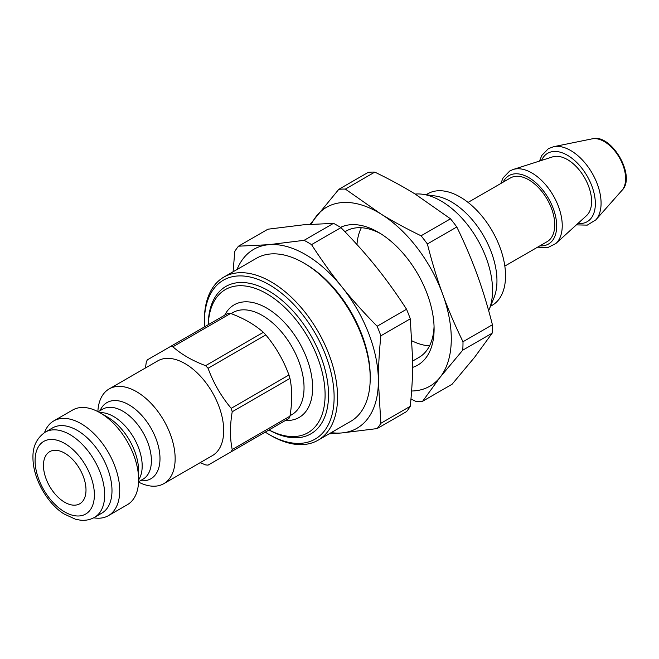 <?xml version="1.0" encoding="UTF-8"?>
<svg xmlns="http://www.w3.org/2000/svg" width="659" height="659" viewBox="0 0 659 659"><rect width="100%" height="100%" fill="white"/><g stroke="black" fill="none" stroke-linecap="round" stroke-linejoin="round"><path stroke-width="0.99" d="M208.285 324.689A82.639 47.712 60 0 1 267.455 294.136A82.639 47.712 60 0 1 325.093 393.958A82.639 47.712 60 0 1 269.045 429.932M268.996 429.956A85.069 49.112 -120 0 0 310.916 433.82A85.069 49.112 -120 0 0 310.916 335.588A85.069 49.112 -120 0 0 225.848 286.476A85.069 49.112 -120 0 0 208.236 324.714M231.194 408.325C221.16 396.314 213.45 382.961 208.063 368.266L265.816 334.92C275.849 346.931 283.559 360.284 288.947 374.987L231.194 408.325A65.019 37.538 60 0 1 232.215 411.76L289.96 378.414C292.291 389.658 292.291 402.254 289.96 416.183A65.019 37.538 60 0 1 288.947 418.44L208.063 465.13A65.019 37.538 60 0 1 205.608 464.892L200.138 462.692M205.608 365.663C192.379 360.712 181.472 354.418 172.897 346.782L230.642 313.437C243.871 318.396 254.778 324.689 263.353 332.325L205.608 365.663A65.019 37.538 60 0 1 208.063 368.266M230.642 313.437A65.019 37.538 60 0 0 228.187 313.198L147.303 359.888A65.019 37.538 60 0 0 146.282 362.145L145.458 367.977M263.353 332.325A65.019 37.538 60 0 1 265.816 334.92M288.947 374.987A65.019 37.538 60 0 1 289.96 378.414M289.96 416.183L232.215 449.529A65.019 37.538 60 0 1 231.194 451.777M170.434 346.535A65.019 37.538 60 0 1 172.897 346.782M232.215 449.529C229.884 438.276 229.884 425.689 232.215 411.76M377.129 326.238C363.875 312.77 352.112 299.647 341.856 286.863C331.568 274.086 321.46 260.008 311.526 244.621L340.95 227.635C354.204 241.103 365.967 254.226 376.223 267.019C386.512 279.787 396.619 293.865 406.554 309.252L377.129 326.238A116.355 67.177 60 0 1 380.853 335.818L410.269 318.832L412.748 361.14C412.756 374.831 411.933 389.881 410.269 406.306A116.355 67.177 60 0 1 406.554 411.595L377.129 428.581L341.856 432.938A103.298 59.64 60 0 1 331.213 432.625M304.096 240.329L268.814 244.687L238.484 246.194L267.908 229.208L303.189 224.843L333.512 223.343L304.096 240.329A116.355 67.177 60 0 1 311.526 244.621M238.484 246.194A116.355 67.177 60 0 0 234.769 251.483L233.097 271.772M329.039 433.877L341.856 432.938A103.298 59.64 60 0 0 378.373 380.984C378.357 367.294 379.189 352.244 380.853 335.818M406.554 309.252A116.355 67.177 60 0 1 410.269 318.832M333.512 223.343A116.355 67.177 60 0 1 340.95 227.635M410.269 406.306L380.853 423.292A116.355 67.177 60 0 1 377.129 428.581M237.034 269.498A103.298 59.64 60 0 1 268.814 244.687A103.298 59.64 60 0 1 341.856 286.863A103.298 59.64 60 0 1 378.373 380.984L380.853 423.292M44.524 432.584A54.689 31.574 60 0 1 53.717 420.944A54.689 31.574 60 0 1 108.397 452.511A54.689 31.574 60 0 1 108.397 515.659A54.689 31.574 60 0 1 93.718 517.801M45.282 432.123L52.58 427.905A49.219 28.419 60 0 1 101.799 456.325A49.219 28.419 60 0 1 101.799 513.155L94.492 517.373C90.217 519.786 85.489 520.717 80.291 520.157L75.497 519.243L64.121 513.995C48.198 504.283 32.942 479.431 32.95 457.634C32.686 446.472 36.797 437.971 45.282 432.123A49.219 28.419 60 0 1 94.492 460.542A49.219 28.419 60 0 1 94.492 517.373M53.717 420.944L72.622 410.03A54.689 31.574 60 0 1 99.962 412.732A54.689 31.574 60 0 1 138.629 479.711A54.689 31.574 60 0 1 127.302 504.745L108.397 515.659M97.87 411.595A54.689 31.574 60 0 1 109.139 388.942A54.689 31.574 60 0 1 163.827 420.516A54.689 31.574 60 0 1 163.827 483.657A54.689 31.574 60 0 1 138.571 482.091M109.139 388.942L157.69 360.91A54.689 31.574 60 0 1 212.379 392.484A54.689 31.574 60 0 1 212.371 455.633L163.827 483.657M415.162 194.059A72.91 42.094 60 0 1 422.6 194.257A72.91 42.094 60 0 1 477.454 239.439A72.91 42.094 60 0 1 489.159 309.541A72.91 42.094 60 0 1 488.665 310.694M422.6 194.257L435.162 195.97A64.409 37.184 60 0 1 483.615 235.881A64.409 37.184 60 0 1 493.962 297.802L489.159 309.541M426.085 194.726L427.806 193.738A64.409 37.184 60 0 1 492.207 230.922A64.409 37.184 60 0 1 492.207 305.29L490.494 306.287M468.071 202.412L510.371 177.988A36.764 21.22 60 0 1 547.135 199.216A36.764 21.22 60 0 1 547.135 241.664L504.827 266.088M555.834 243.55A43.082 24.877 60 0 0 553.321 195.641A43.082 24.877 60 0 0 513.089 169.511L552.588 156.883A34.194 19.745 60 0 1 584.517 177.633A34.194 19.745 60 0 1 586.518 215.658L555.834 243.55L547.604 247.677L537.587 247.174M43.461 465.443A30.075 17.365 60 0 1 49.697 451.679A30.075 17.365 60 0 1 79.772 469.043A30.075 17.365 60 0 1 79.772 503.773A30.075 17.365 60 0 1 56.592 495.716A30.075 17.365 60 0 1 43.461 465.443M434.059 326.411A72.91 42.094 60 0 1 419 357.384L412.748 360.992M344.954 231.746L346.082 231.095A72.91 42.094 60 0 1 380.432 233.541M412.691 367.376A78.989 45.603 -120 0 0 434.1 328.965A78.989 45.603 -120 0 0 427.543 294.861A78.989 45.603 -120 0 0 378.241 232.223A78.989 45.603 -120 0 0 340.53 227.371M361.33 227.734A72.91 42.094 -120 0 0 356.956 244.53M412.172 340.95A72.91 42.094 -120 0 0 429.528 345.868M311.369 224.2A103.298 59.64 60 0 1 316.271 216.3A103.298 59.64 60 0 1 380.737 213.87A103.298 59.64 60 0 1 442.708 294.285A103.298 59.64 60 0 1 440.212 377.137A103.298 59.64 60 0 1 411.603 391.009M421.068 235.79C406.018 228.5 392.575 221.193 380.737 213.87L345.357 189.092L374.782 172.106C389.823 179.396 403.267 186.703 415.112 194.026L450.492 218.804L421.068 235.79A116.355 67.177 60 0 1 427.378 243.97L456.794 226.984C464.76 243.311 471.514 259.127 477.083 274.441C482.668 289.746 487.784 306.517 492.413 324.755A116.355 67.177 60 0 1 492.158 333.19L474.587 357.293L452.066 384.255L422.641 401.24L440.212 377.137L462.742 350.176L492.158 333.19M374.782 172.106A116.355 67.177 60 0 0 368.216 172.353L338.792 189.339L310.15 224.282M410.961 398.975L416.084 401.496A116.355 67.177 60 0 0 422.641 401.24M450.492 218.804A116.355 67.177 60 0 1 456.794 226.984M492.413 324.755L462.989 341.741A116.355 67.177 60 0 1 462.742 350.176M462.989 341.741C455.031 325.422 448.268 309.606 442.708 294.285C437.115 278.988 432.007 262.216 427.378 243.97M338.792 189.339A116.355 67.177 60 0 1 345.357 189.092M223.871 277.093L256.524 258.246A94.179 54.376 60 0 1 303.618 262.908A94.179 54.376 60 0 1 360.572 332.844A94.179 54.376 60 0 1 370.21 378.258A94.179 54.376 60 0 1 350.703 421.373L318.05 440.22A94.179 54.376 -120 0 0 327.918 351.7A94.179 54.376 -120 0 0 223.871 277.093A94.179 54.376 -120 0 0 204.364 320.208L204.364 322.193A91.749 52.975 60 0 1 251.787 277.423A91.749 52.975 60 0 1 324.73 352.87A91.749 52.975 60 0 1 325.768 429.058A91.749 52.975 60 0 1 269.243 434.561A91.749 52.975 60 0 1 265.248 432.115M370.21 378.258L370.21 376.273A91.749 52.975 -120 0 0 360.819 332.029A91.749 52.975 -120 0 0 305.331 263.905L303.618 262.908M269.243 434.561L270.964 435.558A94.179 54.376 -120 0 0 318.05 440.22M204.488 326.872A91.749 52.975 60 0 1 204.364 322.193M224.719 315.2A65.019 37.538 60 0 1 299.17 342.375A65.019 37.538 60 0 1 285.479 420.434M99.962 412.732L107.541 417.114A43.964 25.38 60 0 1 138.629 470.954L138.629 479.711M99.806 412.649A40.405 23.329 60 0 1 133.818 437.84A40.405 23.329 60 0 1 138.629 479.892M98.183 411.751L102.623 409.19A40.405 23.329 60 0 1 143.028 432.518A40.405 23.329 60 0 1 143.028 479.175L138.588 481.737M100.036 410.689A43.964 25.38 60 0 1 150.886 427.988A43.964 25.38 60 0 1 140.441 480.675M231.103 313.618L232.899 312.58A58.939 34.029 60 0 1 291.838 346.609A58.939 34.029 60 0 1 291.838 414.659L290.042 415.697M503.155 182.156A39.499 22.801 60 0 1 548.502 198.425A39.499 22.801 60 0 1 539.91 245.832M541.55 160.409A39.499 22.801 60 0 1 587.169 176.101A39.499 22.801 60 0 1 577.943 223.45M592.161 138.843C611.445 133.019 636.619 176.612 621.931 190.402A30.314 17.505 60 0 0 619.336 157.526A30.314 17.505 60 0 0 592.161 138.843L553.618 146.693A43.016 24.836 60 0 1 592.169 173.21A43.016 24.836 60 0 1 595.86 219.851L587.268 225.123L576.37 224.884M35.084 460.608A41.929 24.202 60 0 1 79.558 456.638A41.929 24.202 60 0 1 79.558 515.931A41.929 24.202 60 0 1 35.084 460.608M513.089 169.511L509.761 170.978L503.105 177.831L500.824 183.499M553.618 146.693L548.354 148.695L541.797 155.458L539.523 161.06M621.931 190.402L595.86 219.851"/></g></svg>
